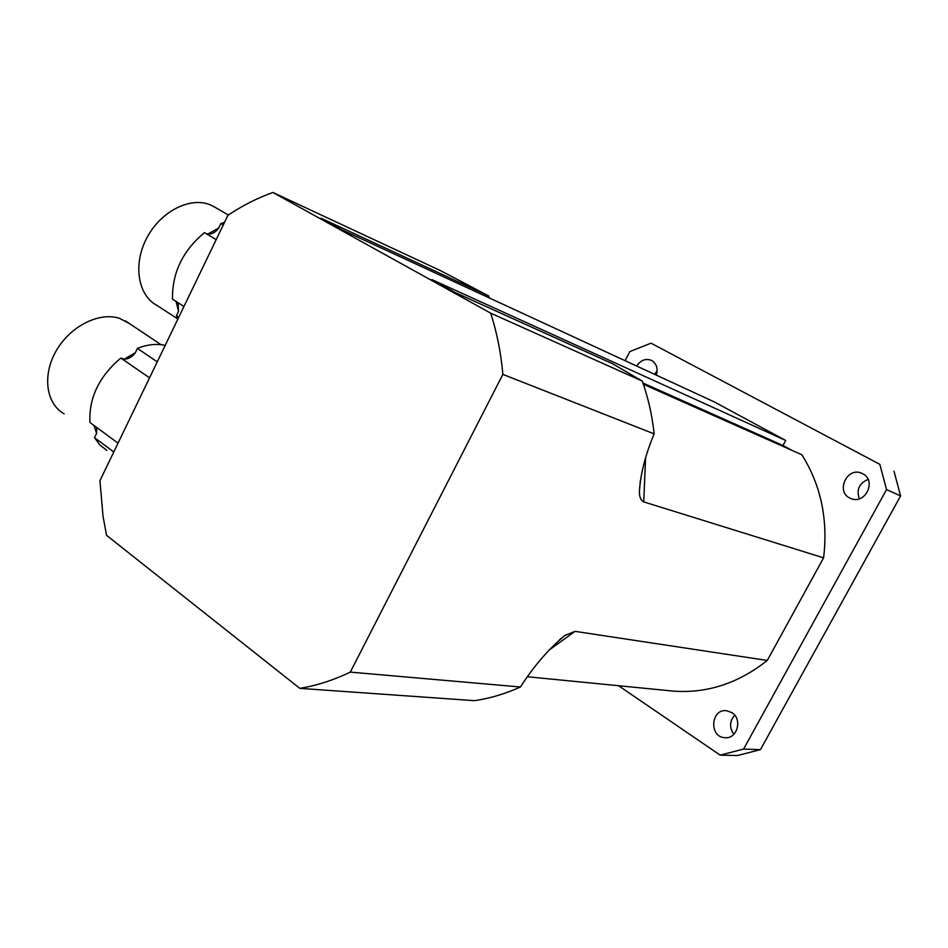 <?xml version="1.0" encoding="UTF-8"?>
<svg xmlns="http://www.w3.org/2000/svg" width="948" height="948" viewBox="0 0 948 948"><rect width="100%" height="100%" fill="white"/><g stroke="black" fill="none" stroke-linecap="round" stroke-linejoin="round"><path stroke-width="1.42" d="M862.775 473.787C877.078 480.648 865.026 505.213 850.723 498.435C834.927 492.498 847.074 465.835 862.123 473.455L862.775 473.787M868.084 479.415C859.184 483.29 856.269 489.749 859.315 498.802M636.665 366.035C640.67 360.145 645.576 358.249 651.383 360.347L651.774 360.548C656.668 363.759 658.173 368.606 656.3 375.112M657.142 370.905L654.44 374.247M731.868 712.612C742.841 719.094 737.141 739.333 724.805 737.698C708.76 737.07 710.822 708.381 726.701 710.727L731.868 712.612M734.724 715.219C729.557 721.25 729.261 727.602 733.847 734.273M502.867 374.389C500.982 352.822 496.918 332.416 490.685 313.172L272.894 192.456C257.323 198.061 242.333 205.669 227.935 215.279L99.943 480.672L103.024 516.174L106.555 535.336L299.805 688.355C316.727 685.582 333.554 680.166 350.286 672.108L502.867 374.389L654.156 433.876C652.153 415.366 648.195 397.769 642.294 381.096L612.692 363.807L455.419 292.659L431.79 279.565L785.691 440.453L782.977 445.489L791.935 450.359M886.546 489.606L900.6 495.923L760.438 749.643L743.587 749.086L886.546 489.606L879.851 464.354L651.003 343.176L879.851 464.354M618.558 685.724L720.172 755.129L737.402 755.544L760.438 749.643M651.003 343.176L629.875 351.566L625.099 360.69M720.172 755.129L743.587 749.086M900.6 495.923L893.988 471.203M643.384 384.26L801.854 454.767C820.921 485.127 828.173 519.48 823.599 557.827L767.276 660.448C738.445 683.247 707.267 693.486 673.744 691.151L527.455 676.754M489.488 298.016L488.658 295.954L320.922 218.159L342.169 229.937L714.318 401.928L785.691 440.453M488.658 295.954L440.939 270.855L272.894 192.456M299.805 688.355L474.569 700.679C490.033 698.368 505.331 693.806 520.452 687.004C533.76 666.207 548.631 648.989 565.044 635.35L575.069 631.356L767.276 660.448M823.599 557.827L643.728 501.895C640.599 500.212 639.177 496.515 639.462 490.803C640.587 473.526 645.493 454.554 654.156 433.876M520.452 687.004L350.286 672.108M782.977 445.489L642.969 383.028M642.294 381.096L490.685 313.172M96.779 427.512L96.589 433.426L94.527 437.68L99.895 444.991L106.887 450.383M93.947 425.415L96.589 433.426M165.177 345.392C156.586 343.472 147.319 344.468 137.389 348.39L135.327 352.715C132.246 356.946 128.596 359.079 124.354 359.114L120.811 358.048C99.042 376.534 88.757 398.006 89.942 422.476L118.026 443.166M135.327 352.715L124.354 359.114M129.639 323.706L119.721 318.409C99.623 311.596 70.579 325.863 56.394 350.487C42.008 375.017 45.99 403.765 64.12 413.849M157.238 361.863L137.389 348.39M121.107 358.226L149.535 377.825L120.811 358.048M113.772 451.983L94.527 437.68M178.07 302.72L178.556 311.347L176.435 315.731L177.987 318.848M176.079 301.452L178.556 311.347M224.486 222.424L220.848 223.586L218.704 228.053C215.587 232.343 211.973 234.334 207.861 234.049L205.977 233.528M218.704 228.053L207.861 234.049M215.149 207.351L211.013 205.183C191.141 196.177 161.302 210.705 147.13 237.356C132.696 263.888 137.744 295.231 156.858 305.363L177.904 319.002M216.191 239.607L204.448 232.627C182.751 250.722 172.086 272.894 172.465 299.13L183.948 306.477M223.242 224.996L220.848 223.586M178.757 317.236L176.435 315.731M548.892 650.245L575.069 631.356M643.728 501.895L645.576 458.014M565.044 635.35L559.462 639.829M640.315 480.885L639.462 490.791M161.053 344.681L125.432 320.898M228.35 214.995L213.288 206.285"/></g></svg>
